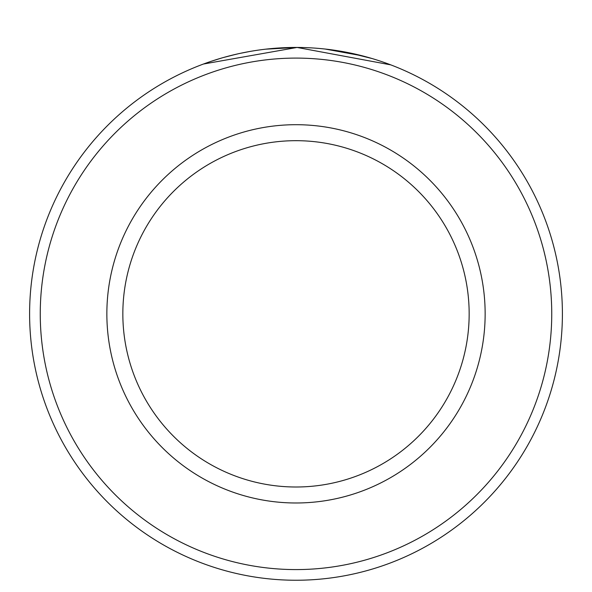 <?xml version="1.0" encoding="UTF-8"?>
<svg xmlns="http://www.w3.org/2000/svg" width="592" height="592" viewBox="0 0 592 592"><rect width="100%" height="100%" fill="white"/><g stroke="black" fill="none" stroke-linecap="round" stroke-linejoin="round"><path stroke-width="0.89" d="M237.91 53.857L228.601 56.114M225.471 56.95L222.636 57.742M222.511 57.779L223.243 57.572M223.495 57.498L236.001 54.286M240.174 53.361L249.676 51.504M265.771 49.166L297.095 47.449L203.448 64.032L208.044 62.382M390.742 64.861L297.095 47.449M551.744 313.841A255.744 255.744 0 0 0 296 58.097A255.744 255.744 0 0 0 40.256 313.841A255.744 255.744 0 0 0 296 569.585A255.744 255.744 0 0 0 551.744 313.841M29.6 313.841A266.4 266.4 0 0 1 296 47.441A266.4 266.4 0 0 1 562.4 313.841A266.4 266.4 0 0 1 296 580.241A266.4 266.4 0 0 1 29.6 313.841M469.16 313.841A173.16 173.16 0 0 0 296 140.681A173.16 173.16 0 0 0 122.84 313.841A173.16 173.16 0 0 0 296 487.001A173.16 173.16 0 0 0 469.16 313.841M211.744 61.124L221.497 58.075M229.844 55.789L230.384 55.655M348.185 52.607L372.013 58.519L363.347 56.099M362.519 55.885L325.193 49.047M485.144 313.841A189.144 189.144 0 0 1 296 502.985A189.144 189.144 0 0 1 106.856 313.841A189.144 189.144 0 0 1 296 124.697A189.144 189.144 0 0 1 485.144 313.841"/></g></svg>
